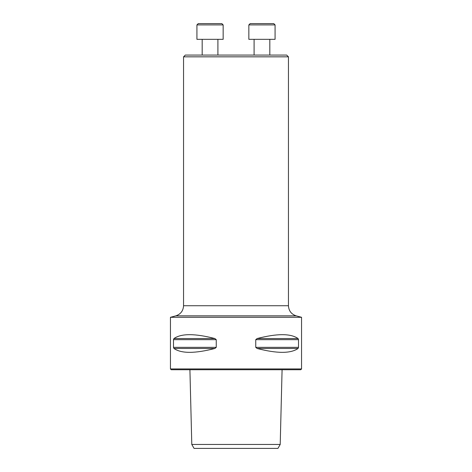 <?xml version="1.0" encoding="UTF-8"?>
<svg xmlns="http://www.w3.org/2000/svg" width="472" height="472" viewBox="0 0 472 472"><rect width="100%" height="100%" fill="white"/><g stroke="black" fill="none" stroke-linecap="round" stroke-linejoin="round"><path stroke-width="0.71" d="M183.555 56.835L185.325 55.065L286.675 55.065L288.445 56.835L183.555 56.835L183.555 305.726C183.242 310.853 180.652 314.234 175.779 315.856L170.445 317.29L301.555 317.29L301.555 368.945L170.445 368.945L170.445 317.29M194.063 448.4L277.937 448.4L280.209 444.465L191.791 444.465L194.063 448.4M298.51 347.345L298.056 348.478C290.722 353.628 277.076 353.628 257.122 348.478L255.747 347.345L255.747 339.681L257.122 338.542C277.076 333.391 290.722 333.391 298.056 338.542L298.51 339.681L298.51 347.345L255.747 347.345M214.878 348.478L214.884 348.478C194.924 353.628 181.278 353.628 173.944 348.478L173.489 347.345L173.489 339.681L173.944 338.542C181.278 333.391 194.924 333.391 214.878 338.542L216.253 339.681L216.253 347.345L214.878 348.478L173.944 348.478M257.122 338.542L298.056 338.542M301.555 368.945L300.77 369.735L171.23 369.735L170.445 368.945M175.779 315.856L296.221 315.856L301.555 317.29M269.825 39.335L269.825 55.065L269.825 39.335M275.07 39.335L248.85 39.335L248.85 24.91L275.07 24.91L275.07 39.335L275.07 24.91L273.76 23.6L250.16 23.6L248.85 24.91M217.911 39.335L217.911 55.065M223.15 39.335L196.93 39.335L196.93 24.91L223.15 24.91L223.15 39.335M196.93 24.91L198.24 23.6L221.84 23.6L223.15 24.91M216.253 347.345L173.489 347.345M216.253 339.681L173.489 339.681M214.878 338.542L173.944 338.542M298.056 348.478L257.122 348.478M298.51 339.681L255.747 339.681M183.555 305.726L288.445 305.726L288.445 56.835M189.915 369.735L191.791 444.465M282.085 369.735L280.209 444.465M296.221 315.856C291.348 314.234 288.758 310.853 288.445 305.726M254.089 39.335L254.089 55.065M202.175 39.335L202.175 55.065"/></g></svg>
